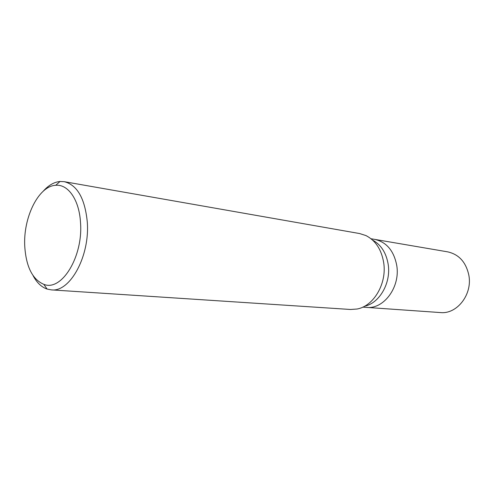 <?xml version="1.0" encoding="UTF-8"?>
<svg xmlns="http://www.w3.org/2000/svg" width="494" height="494" viewBox="0 0 494 494"><rect width="100%" height="100%" fill="white"/><g stroke="black" fill="none" stroke-linecap="round" stroke-linejoin="round"><path stroke-width="0.74" d="M362.775 307.132L440.413 312.566C456.876 314.437 472.517 294.609 468.892 275.454C466.095 262.283 459.037 254.416 447.706 251.86L374.767 239.392C386.604 242.103 393.934 250.835 396.768 265.581C400.412 287.057 383.782 309.423 366.591 307.398C383.782 309.423 400.412 287.057 396.768 265.581C393.934 250.835 386.604 242.103 374.767 239.392L371 238.744M372.525 240.047C381.016 244.678 386.24 252.798 388.191 264.407C391.174 282.976 379.485 303.223 364.566 306.231M51.253 289.873L350.542 309.479L357.088 309.016C373.692 306.169 387.037 283.519 383.696 262.703C381.479 249.563 375.551 240.516 365.918 235.564L359.669 233.563L64.257 181.681C77.188 184.978 84.851 198.304 87.253 221.652C90.167 255.935 69.981 292.565 51.253 289.873L47.109 289.07C41.44 287.1 36.754 282.605 33.049 275.578M43.188 191.252C48.449 185.312 54.068 182.051 60.04 181.483L64.257 181.681M24.786 246.846C22.885 218.039 38.384 185.985 55.711 185.299C68.079 184.003 79.213 199.767 80.491 222.3C83.406 256.559 61.552 291.8 43.805 284.334C32.579 279.511 26.238 267.013 24.786 246.846M55.711 185.299L60.04 181.483M43.805 284.334L47.109 289.07"/></g></svg>
